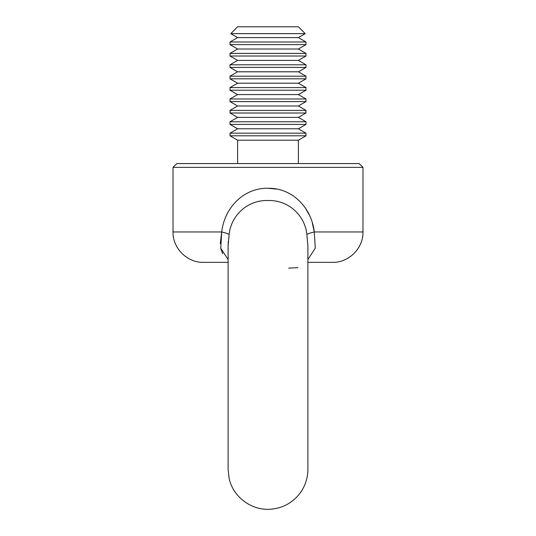 <?xml version="1.0" encoding="UTF-8"?>
<svg xmlns="http://www.w3.org/2000/svg" width="536" height="536" viewBox="0 0 536 536"><rect width="100%" height="100%" fill="white"/><g stroke="black" fill="none" stroke-linecap="round" stroke-linejoin="round"><path stroke-width="0.8" d="M305.989 53.392L230.011 53.392L230.011 56.019L305.989 56.019L305.989 53.392L298.391 49.011L237.609 49.011L230.011 53.392M305.989 64.789L230.011 64.789L230.011 67.415L305.989 67.415L305.989 64.789L298.391 60.407L237.609 60.407L230.011 64.789M305.989 76.192L230.011 76.192L230.011 78.812L305.989 78.812L305.989 76.192L298.391 71.804L237.609 71.804L230.011 76.192M305.989 87.589L230.011 87.589L230.011 90.209L305.989 90.209L305.989 87.589L298.391 83.201L237.609 83.201L230.011 87.589M305.989 98.986L230.011 98.986L230.011 101.606L305.989 101.606L305.989 98.986L298.391 94.597L237.609 94.597L230.011 98.986M305.989 110.383L230.011 110.383L230.011 113.009L305.989 113.009L305.989 110.383L298.391 105.994L237.609 105.994L230.011 110.383M305.989 121.779L230.011 121.779L230.011 124.406L305.989 124.406L305.989 121.779L298.391 117.391L237.609 117.391L230.011 121.779M305.989 133.176L230.011 133.176L230.011 135.802L305.989 135.802L305.989 133.176L298.391 128.787L237.609 128.787L230.011 133.176M173.021 167.373L176.82 163.567L359.18 163.567L362.979 167.373L173.021 167.373L173.021 231.954L221.723 231.954C224.323 208.337 243.244 187.761 267.993 188.277C292.777 187.768 311.711 208.39 314.277 231.954L312.381 223.365M307.892 245.877L306.873 234.487C304.863 214.742 287.644 199.794 267.96 200.524C248.269 199.834 231.15 214.789 229.127 234.487L228.108 245.863L228.303 241.18M297.889 267.672L288.683 268.141M228.108 245.863L228.108 469.402L229.127 478.353C233.033 497.013 251.773 510.902 270.76 509.2C282.144 508.222 291.524 503.364 298.9 494.634C304.803 487.258 307.798 478.849 307.892 469.402L307.892 245.863M309.305 215.043L305.158 207.687M276.784 189.108L267.987 188.277M228.108 262.352L203.412 262.352C187.171 262.767 172.599 248.195 173.021 231.954M307.892 259.518L315.282 248.168L314.277 231.954L362.979 231.954C363.401 248.195 348.829 262.767 332.588 262.352L307.892 262.352M229.127 234.487A15.196 1.548 10.6 0 0 221.723 231.954L220.256 243.619M220.906 249.032L222.681 253.789M221.723 231.954L220.718 248.155L228.108 259.518M314.277 231.954A15.196 1.548 -10.6 0 0 306.873 234.487M237.609 163.567L237.609 140.191L298.391 140.191L298.391 163.567M237.609 140.191L230.011 135.802M298.391 128.787L305.989 124.406M298.391 117.391L305.989 113.009M298.391 105.994L305.989 101.606M298.391 94.597L305.989 90.209M298.391 83.201L305.989 78.812M298.391 71.804L305.989 67.415M298.391 60.407L305.989 56.019M298.391 49.011L305.989 44.622L230.011 44.622L237.609 49.011M298.391 37.607L305.245 33.654L230.755 33.654L237.609 37.607L298.391 37.607L305.989 41.996L230.011 41.996L230.011 44.622M305.989 41.996L305.989 44.622M230.755 33.654L237.609 26.8L298.391 26.8L305.245 33.654M362.979 231.954L362.979 167.373M298.391 140.191L305.989 135.802M237.609 128.787L230.011 124.406M237.609 117.391L230.011 113.009M237.609 105.994L230.011 101.606M237.609 94.597L230.011 90.209M237.609 83.201L230.011 78.812M237.609 71.804L230.011 67.415M237.609 60.407L230.011 56.019M237.609 37.607L230.011 41.996"/></g></svg>
